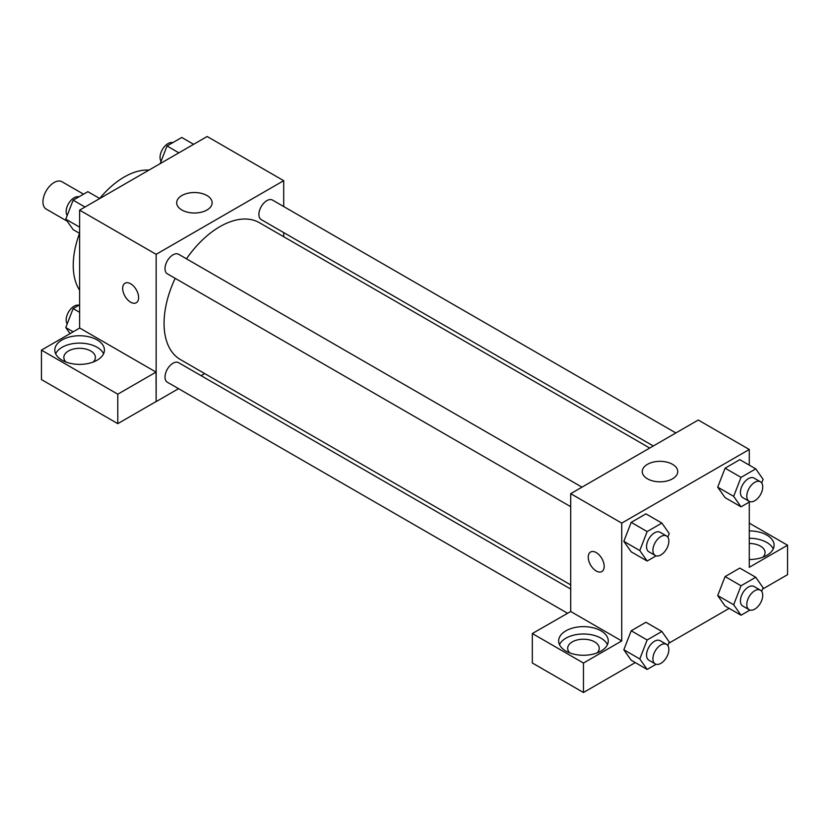 <?xml version="1.0" encoding="UTF-8"?>
<svg xmlns="http://www.w3.org/2000/svg" width="829" height="829" viewBox="0 0 829 829"><rect width="100%" height="100%" fill="white"/><g stroke="black" fill="none" stroke-linecap="round" stroke-linejoin="round"><path stroke-width="1.24" d="M83.532 194.173L61.999 181.738A15.782 9.109 120 0 0 49.833 185.965A15.782 9.109 120 0 0 42.942 201.851A15.782 9.109 120 0 0 46.206 209.084L67.222 221.208M79.615 290.212A72.154 41.657 -60 0 1 79.553 233.332M99.677 198.483A72.154 41.657 -60 0 1 148.961 170.1M79.615 328.087L79.615 210.141L207.167 136.495L283.705 180.681L283.705 206.545M283.705 232.586L283.705 236.731M181.872 195.53A17.741 10.238 180 0 1 201.198 193.312A17.741 10.238 180 0 1 212.151 202.773A17.741 10.238 180 0 1 194.411 213.012A17.741 10.238 180 0 1 176.681 202.773A17.741 10.238 180 0 1 181.872 195.53M178.546 388.677L156.153 401.609L156.153 254.327L79.615 210.141M156.153 254.327L283.705 180.681M125.003 283.217A11.274 6.508 -120 0 0 123.272 292.254A11.274 6.508 -120 0 0 130.64 302.191A11.274 6.508 60 0 1 123.272 292.254A11.274 6.508 60 0 1 125.003 283.217A11.274 6.508 60 0 1 136.277 289.725A11.274 6.508 60 0 1 136.277 302.751A11.274 6.508 60 0 1 130.64 302.191A11.274 6.508 -120 0 0 136.277 302.751M156.049 372.097L79.719 328.025L41.45 350.118L117.78 394.189L156.049 372.097L156.153 401.609M62.071 339.931A24.808 14.321 180 0 1 89.107 336.833A24.808 14.321 180 0 1 104.423 350.066A24.808 14.321 180 0 1 79.615 364.387A24.808 14.321 180 0 1 54.807 350.066A24.808 14.321 180 0 1 62.071 339.931M103.584 353.745A24.808 14.321 0 0 0 86.05 343.6A24.808 14.321 0 0 0 62.071 347.299A24.808 14.321 0 0 0 55.647 353.745M65.988 362.024A15.782 9.109 180 0 1 63.833 357.423A15.782 9.109 180 0 1 73.574 349.009A15.782 9.109 180 0 1 90.775 350.978A15.782 9.109 180 0 1 95.397 357.423A15.782 9.109 180 0 1 93.242 362.024M117.78 394.189L117.78 423.65L156.049 401.557M41.45 350.118L41.45 379.578L117.78 423.65M204.69 373.589L201.095 375.661M581.979 487.162L178.618 254.285A11.274 6.508 120 0 0 167.344 260.793A11.274 6.508 120 0 0 167.344 273.808L570.704 506.685M570.704 589.056L178.618 362.687A11.274 6.508 120 0 0 169.935 365.703A11.274 6.508 120 0 0 165.012 377.05A11.274 6.508 120 0 0 167.344 382.21L567.492 613.232M675.863 432.956L272.503 200.079A11.274 6.508 120 0 0 263.819 203.105A11.274 6.508 120 0 0 258.897 214.442A11.274 6.508 120 0 0 261.228 219.612L653.314 445.971M649.718 448.054L259.436 222.721A79.014 45.616 120 0 0 186.463 258.803M175.188 278.337A79.014 45.616 120 0 0 164.059 323.403A79.014 45.616 120 0 0 180.421 359.568L570.704 584.901M570.704 611.501L532.332 633.532L583.461 663.045L621.729 640.952L570.704 611.501L570.704 493.669L698.256 420.023L749.281 449.484L749.281 465.131M532.332 633.532L532.332 662.993L583.461 692.505L635.283 662.589M668.723 643.283L729.168 608.382M762.607 589.077L787.55 574.673L787.55 545.223L749.281 567.316L749.281 502.063M749.281 543.472A15.782 9.109 180 0 1 760.442 546.135A15.782 9.109 180 0 1 765.063 552.58A15.782 9.109 180 0 1 762.908 557.181M773.25 548.902A24.808 14.321 0 0 0 749.281 538.259M749.281 530.902A24.808 14.321 180 0 1 774.089 545.223A24.808 14.321 180 0 1 749.281 559.534M569.834 652.92A15.782 9.109 180 0 1 567.678 648.319A15.782 9.109 180 0 1 583.461 639.211A15.782 9.109 180 0 1 599.243 648.319A15.782 9.109 180 0 1 597.087 652.92M607.429 644.641A24.808 14.321 0 0 0 589.906 634.486A24.808 14.321 0 0 0 565.917 638.195A24.808 14.321 0 0 0 559.492 644.641M565.917 630.828A24.808 14.321 180 0 1 592.953 627.729A24.808 14.321 180 0 1 608.268 640.952A24.808 14.321 180 0 1 583.461 655.273A24.808 14.321 180 0 1 558.653 640.952A24.808 14.321 180 0 1 565.917 630.828M583.461 663.045L583.461 692.505M749.281 523.13L787.55 545.223M749.986 610.061L741.022 615.232L733.665 604.755L741.022 585.771L725.085 576.569L739.81 568.072L725.085 576.569L717.717 595.554L725.085 606.03L717.696 595.574M749.986 501.659L741.022 506.83L725.085 497.628L717.696 487.172M741.022 506.83L733.665 496.353L741.022 477.369L725.085 468.167L739.81 459.66L725.085 468.167L717.717 487.151L725.085 497.628M656.102 555.855L647.148 561.026L631.201 551.824L623.822 541.368M647.148 561.026L639.781 550.549L647.148 531.576L631.201 522.363L645.926 513.866L631.201 522.363L623.833 541.347L631.201 551.824M656.102 664.267L647.148 669.438L639.781 658.962L647.148 639.978L631.201 630.776L645.926 622.268L631.201 630.776L623.833 649.749L631.201 660.226L623.822 649.77M621.729 640.952L621.729 523.12L749.281 449.484M672.537 464.333A17.741 10.238 180 0 1 677.728 471.577A17.741 10.238 180 0 1 659.998 481.815A17.741 10.238 180 0 1 642.257 471.577A17.741 10.238 180 0 1 653.211 462.116A17.741 10.238 180 0 1 672.537 464.333M621.729 523.12L570.704 493.669M590.58 552.021A11.274 6.508 -120 0 0 588.859 561.057A11.274 6.508 -120 0 0 596.217 570.984A11.274 6.508 60 0 1 588.849 561.057A11.274 6.508 60 0 1 590.58 552.021A11.274 6.508 60 0 1 601.854 558.528A11.274 6.508 60 0 1 601.854 571.544A11.274 6.508 60 0 1 596.217 570.994A11.274 6.508 -120 0 0 601.854 571.544M647.148 531.576L661.874 523.068L669.241 533.544L667.822 537.192M666.526 535.969L660.143 532.291A11.274 6.508 120 0 0 651.459 535.306A11.274 6.508 120 0 0 646.537 546.653A11.274 6.508 120 0 0 648.869 551.813L655.252 555.492A11.274 6.508 120 0 0 666.526 548.985A11.274 6.508 120 0 0 666.526 535.969A11.274 6.508 120 0 0 657.832 538.985A11.274 6.508 120 0 0 652.91 550.332A11.274 6.508 120 0 0 655.252 555.492M639.781 550.549L623.833 541.347M661.874 523.068L645.926 513.866M741.022 477.369L755.758 468.872L763.115 479.349L761.706 482.986M760.4 481.763L754.027 478.084A11.274 6.508 120 0 0 745.344 481.1A11.274 6.508 120 0 0 740.421 492.447A11.274 6.508 120 0 0 742.753 497.607L749.126 501.296A11.274 6.508 120 0 0 760.4 494.789A11.274 6.508 120 0 0 760.4 481.763A11.274 6.508 120 0 0 751.716 484.789A11.274 6.508 120 0 0 746.794 496.136A11.274 6.508 120 0 0 749.126 501.296M733.665 496.353L717.717 487.151M755.758 468.872L739.81 459.66M647.148 639.978L661.874 631.47L669.241 641.947L667.822 645.594M666.526 644.371L660.143 640.693A11.274 6.508 120 0 0 651.459 643.708A11.274 6.508 120 0 0 646.537 655.055A11.274 6.508 120 0 0 648.869 660.216L655.252 663.905A11.274 6.508 120 0 0 666.526 657.397A11.274 6.508 120 0 0 666.526 644.371A11.274 6.508 120 0 0 657.832 647.397A11.274 6.508 120 0 0 652.91 658.744A11.274 6.508 120 0 0 655.252 663.905M647.148 669.438L631.201 660.226M639.781 658.962L623.833 649.749M661.874 631.47L645.926 622.268M741.022 585.771L755.758 577.274L763.115 587.751L761.706 591.398M760.4 590.175L754.027 586.486A11.274 6.508 120 0 0 745.344 589.512A11.274 6.508 120 0 0 740.421 600.859A11.274 6.508 120 0 0 742.753 606.02L749.126 609.698A11.274 6.508 120 0 0 760.4 603.191A11.274 6.508 120 0 0 760.4 590.175A11.274 6.508 120 0 0 751.716 593.191A11.274 6.508 120 0 0 746.794 604.538A11.274 6.508 120 0 0 749.126 609.698M741.022 615.232L725.085 606.03M733.665 604.755L717.717 595.554M755.758 577.274L739.81 568.072M79.615 233.374L73.139 229.633L65.781 219.157L73.139 200.172L87.874 191.675L99.739 198.525M79.615 227.146L65.781 219.157M85.004 207.022L73.139 200.172M78.91 196.846A11.274 6.508 120 0 0 70.569 200.794A11.274 6.508 120 0 0 66.154 211.571A11.274 6.508 120 0 0 67.19 215.509M160.173 163.624L167.023 145.977L181.758 137.469L193.613 144.319M178.888 152.826L167.023 145.977M172.795 142.64A11.274 6.508 120 0 0 164.443 146.598A11.274 6.508 120 0 0 160.038 157.375A11.274 6.508 120 0 0 161.075 161.313M70.04 333.621L65.781 327.559L73.139 308.585L79.615 304.844M73.149 331.818L65.781 327.559M79.615 312.315L73.139 308.585M78.91 305.248A11.274 6.508 120 0 0 70.569 309.196A11.274 6.508 120 0 0 66.154 319.984A11.274 6.508 120 0 0 67.19 323.921"/></g></svg>
